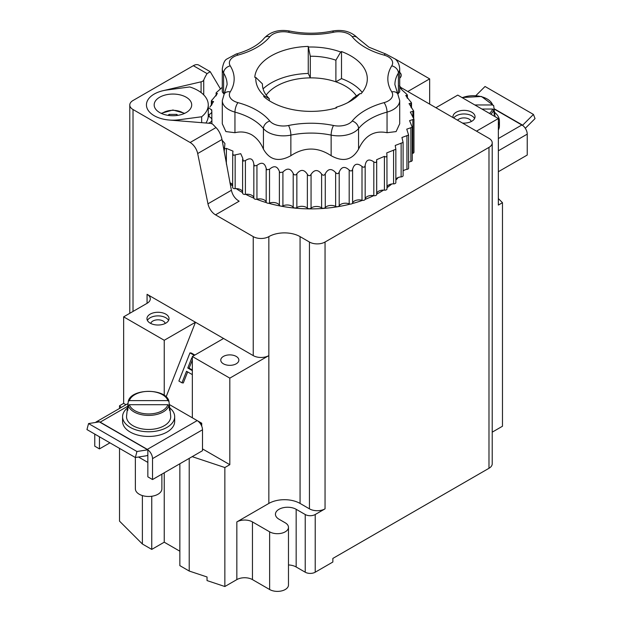 <?xml version="1.0" encoding="UTF-8"?>
<svg xmlns="http://www.w3.org/2000/svg" width="622" height="622" viewBox="0 0 622 622"><rect width="100%" height="100%" fill="white"/><g stroke="black" fill="none" stroke-linecap="round" stroke-linejoin="round"><path stroke-width="0.93" d="M471.227 121.554A7.285 4.206 0 0 0 469.159 119.136A7.285 4.206 0 0 0 457.512 120.194M474.594 118.538A11.04 6.375 0 0 0 471.81 115.832A11.04 6.375 0 0 0 453.726 118.009M165.219 323.471A7.285 4.206 0 0 0 163.151 321.045A7.285 4.206 0 0 0 155.655 320.035A7.285 4.206 0 0 0 150.773 323.471M168.585 320.447A11.04 6.375 0 0 0 165.802 317.749A11.04 6.375 0 0 0 147.406 320.447M216.005 127.572A110.397 63.739 180 0 1 213.206 124.68A4.416 2.55 0 0 0 212.421 124.058A4.416 2.55 0 0 0 209.909 123.335L169.246 120.038A26.497 15.293 0 0 1 154.202 115.7A26.497 15.293 0 0 1 146.442 104.885A26.497 15.293 0 0 0 147.119 108.329A26.497 15.293 0 0 0 178.895 119.789L201.66 116.757A35.33 20.394 0 0 0 208.261 104.885A35.33 20.394 0 0 0 189.741 86.948L166.976 89.98A26.497 15.293 0 0 0 146.442 104.885A26.497 15.293 0 0 1 163.011 90.703L201.085 81.824A4.416 2.55 0 0 0 203.721 80.059A110.397 63.739 180 0 1 207.072 73.606L193.341 65.683L133.015 100.507A11.04 6.375 0 0 0 129.78 105.017A11.04 6.375 0 0 0 133.015 109.519L190.138 142.5L216.005 127.572C218.882 130.488 220.88 134.461 222 139.499L231.4 190.278C232.535 195.207 235.116 198.838 239.159 201.186L215.507 214.839A11.04 6.375 60 0 1 207.966 203.806L231.4 190.278M462.441 123.047A11.04 6.375 0 0 0 475.045 116.734A11.04 6.375 0 0 0 471.81 112.224A11.04 6.375 0 0 0 459.782 110.848A11.04 6.375 0 0 0 452.964 116.734A11.04 6.375 0 0 0 453.073 117.636M165.802 314.141A11.04 6.375 0 0 0 153.774 312.757A11.04 6.375 0 0 0 146.955 318.651A11.04 6.375 0 0 0 150.19 323.152A11.04 6.375 0 0 0 162.218 324.536A11.04 6.375 0 0 0 169.036 318.651A11.04 6.375 0 0 0 165.802 314.141M236.212 356.414A9.05 5.225 0 0 0 226.346 355.286A9.05 5.225 0 0 0 220.763 360.115A9.05 5.225 0 0 0 223.415 363.808A9.05 5.225 0 0 0 233.281 364.943A9.05 5.225 0 0 0 238.864 360.115A9.05 5.225 0 0 0 236.212 356.414M429.654 104.115L429.654 78.877L395.234 59.004M498.354 198.566L502.475 202.694L498.354 205.073L498.354 118.538L457.761 95.104L435.905 107.723M164.239 472.79L164.239 542.197L151.752 549.405L142.384 544.001L119.525 521.143L119.525 448.376M179.851 551.209L164.239 542.197M166.09 396.883L195.464 322.25L164.239 340.281L164.239 395.39M164.239 340.281L123.646 316.847L147.064 303.326A11.04 6.375 0 0 0 150.299 298.817A11.04 6.375 0 0 0 147.064 294.307L253.232 355.605L253.232 236.617L215.507 214.839M125.978 404.72L123.646 403.383L123.646 316.847M187.657 371.925L183.311 382.958L181.966 382.818L178.887 381.037L189.967 352.884L194.289 355.38M189.967 352.884L191.312 353.024L194.841 355.061M192.19 456.649L224.853 467.534L224.853 586.523L207.04 580.583L207.04 576.975L189.22 571.043L179.851 565.631L179.851 463.771M325.049 508.843L325.049 242.028L488.985 147.383A11.04 6.375 0 0 0 492.22 142.873L492.22 463.771A11.04 6.375 180 0 1 488.985 468.28L332.856 558.424L332.856 562.024L315.214 572.209A7.067 4.082 180 0 1 305.223 572.209L305.223 514.518A7.067 4.082 0 0 0 315.214 514.518L325.049 508.843A11.04 6.375 180 0 1 309.437 508.843L300.068 503.431A22.081 12.751 0 0 0 268.844 503.431L236.842 521.912A11.04 6.375 180 0 1 252.454 521.912L269.629 531.826A11.04 6.375 0 0 0 281.657 533.209A11.04 6.375 0 0 0 288.476 527.324A11.04 6.375 0 0 0 285.241 522.814L278.99 519.207A12.145 7.013 180 0 1 275.437 514.254A12.145 7.013 180 0 1 282.932 507.777A12.145 7.013 180 0 1 296.165 509.294L305.223 514.518M502.475 202.694L502.475 426.241L492.22 432.158M498.354 118.538L476.499 131.156M492.22 142.873A11.04 6.375 0 0 0 488.985 138.364L401.454 87.826M197.213 420.612L201.715 423.209L201.715 426.14M224.853 467.534L229.813 464.673L202.492 448.897M229.813 464.673L229.813 378.137L192.346 356.507L223.57 338.477M192.346 417.797L192.346 356.507M189.22 458.367L189.22 571.043M151.752 496.263L151.752 549.405M142.384 495.578L142.384 544.001M123.646 403.383L119.525 405.762L121.228 407.464M119.525 405.762L119.525 408.452M193.341 65.683A11.04 6.375 -60 0 1 198.861 65.131L210.236 71.701L207.072 73.606M222 139.499L197.679 153.541L207.966 203.806M197.679 153.541A11.04 6.375 -120 0 0 190.138 142.5M429.654 78.877L407.799 91.496M399.705 78.178A9.05 5.225 0 0 0 401.237 75.27A9.05 5.225 0 0 0 399.705 72.362M252.454 521.912L252.454 579.603L269.629 589.516L269.629 531.826M288.476 564.947A12.145 7.013 180 0 1 296.165 566.984L305.223 572.209M252.454 579.603A11.04 6.375 0 0 0 236.842 579.603L236.842 521.912M288.476 527.324L288.476 585.014A11.04 6.375 180 0 1 281.657 590.9A11.04 6.375 180 0 1 269.629 589.516M220.507 89.024L210.236 71.701M253.232 236.617A11.04 6.375 0 0 0 268.844 236.617A22.081 12.751 0 0 1 300.068 236.617L309.437 242.028A11.04 6.375 180 0 0 325.049 242.028M224.853 586.523L236.842 579.603M229.813 378.137L268.844 355.605A11.04 6.375 180 0 1 253.232 355.605M192.346 374.623L186.514 371.272L181.966 382.818M192.346 358.249L191.77 357.914L187.79 368.022L192.346 370.65M192.346 360.014L189.135 368.162L192.346 370.012M187.79 368.022L189.135 368.162M147.849 462.418L138.504 457.022M200.525 423.893L201.715 423.209M242.308 192.455A97.149 56.089 180 0 1 236.267 188.629A97.149 56.089 180 0 0 242.308 192.455A97.149 56.089 180 0 0 242.603 192.618A97.149 56.089 180 0 1 242.308 192.455M232.644 185.955A97.149 56.089 180 0 1 230.132 183.871A97.149 56.089 180 0 0 232.644 185.955M398.212 177.495A97.149 56.089 180 0 1 395.856 180.1A97.149 56.089 180 0 0 398.212 177.495M391.743 183.98A97.149 56.089 180 0 1 386.993 187.727A97.149 56.089 180 0 0 391.743 183.98M383.517 190.114A97.149 56.089 180 0 1 376.699 194.111A97.149 56.089 180 0 0 383.517 190.114M373.682 195.642A97.149 56.089 180 0 1 365.13 199.367A97.149 56.089 180 0 0 373.682 195.642M362.478 200.354A97.149 56.089 180 0 1 352.145 203.604A97.149 56.089 180 0 0 362.478 200.354M350.334 204.078A97.149 56.089 180 0 1 268.564 203.246A97.149 56.089 180 0 0 350.334 204.078M266.48 202.64A97.149 56.089 180 0 1 256.622 199.265A97.149 56.089 180 0 0 266.48 202.64M253.854 198.146A97.149 56.089 180 0 1 245.713 194.328A97.149 56.089 180 0 0 253.854 198.146M356.406 95.959A48.578 28.044 0 0 0 345.35 86.085A48.578 28.044 0 0 0 335.896 81.832A48.578 28.044 0 0 0 310.3 77.874A48.578 28.044 0 0 0 266.185 95.096M362.198 92.398A56.307 32.507 0 0 0 350.816 82.928A56.307 32.507 0 0 0 341.501 78.597L341.501 51.548L340.708 52.015L335.896 60.202A48.578 28.044 0 0 0 310.3 56.244L308.248 46.409A56.307 32.507 0 0 0 254.763 77.284L255.852 77.455L262.43 83.877A48.578 28.044 0 0 0 262.422 84.281A48.578 28.044 0 0 0 269.287 98.657L264.474 96.021L263.674 96.488A56.307 32.507 0 0 0 336.735 107.785L336.44 107.155L335.312 108.197M347.542 102.762A48.578 28.044 0 0 0 353.413 97.949L359.99 93.564L361.079 93.728A56.307 32.507 0 0 0 367.307 78.877A56.307 32.507 0 0 0 350.816 55.887A56.307 32.507 0 0 0 341.501 51.548M222.295 87.282L217.739 91.364C216.083 92.756 215.601 93.417 216.293 93.331L215.92 95.982M216.293 95.531L216.293 93.331L217.412 93.518L212.856 99.092C211.301 100.616 210.982 101.3 211.9 101.153L211.34 101.044L211.34 105.522M211.9 104.815L211.9 101.153L213.587 101.557L209.886 107.139M210.337 108.982L211.783 109.931L211.69 110.623M211.83 117.574L211.877 119.587M222.132 140.238L224.931 143.511L224.177 152.001M400.428 87.811L401.198 87.733C399.86 87.236 400.249 88.091 402.372 90.322L405.661 93.261C407.293 94.684 407.729 95.353 406.982 95.252L405.731 95.493L410.069 101.083C411.593 102.63 411.865 103.33 410.901 103.159L409.051 103.625L413.716 111.097L410.341 112.061L413.964 119.23L409.571 120.629L412.246 127.261L406.749 129.158L408.6 135.052L401.936 137.493L403.103 142.438L395.219 145.462L395.856 149.272L386.736 152.911L386.931 154.8C387.024 156.853 386.184 157.374 384.412 156.363L376.652 159.691L376.691 160.523C376.535 162.567 375.579 163.011 373.814 161.86C369.002 158.563 366.125 159.73 365.168 165.359C364.772 167.38 363.714 167.746 362.004 166.455C357.339 162.777 354.198 163.703 352.596 169.223C351.959 171.205 350.824 171.485 349.191 170.055C344.767 166.012 341.439 166.673 339.208 172.045C338.352 173.966 337.163 174.152 335.639 172.597C331.542 168.204 328.082 168.593 325.275 173.756C324.319 175.528 323.137 175.684 321.737 174.222L321.605 174.02C317.912 169.308 314.398 169.417 311.062 174.339C310.106 175.909 308.978 176.073 307.68 174.829L307.369 174.3C304.15 169.316 300.644 169.137 296.857 173.771C295.909 175.132 294.844 175.303 293.654 174.277L293.203 173.437C290.521 168.212 287.092 167.753 282.917 172.061L279.939 172.582L279.379 171.439C277.295 166.027 274.007 165.296 269.528 169.254L266.799 169.767L266.177 168.352C264.723 162.793 261.644 161.806 256.94 165.398L254.491 165.895L253.838 164.239C253.045 158.587 250.238 157.366 245.41 160.569L243.249 161.044L242.681 158.066L240.745 153.688L233.297 155.298L232.729 153.245L232.986 151.107L226.377 148.378L224.822 148.775L224.177 147.624M235.155 154.855L235.155 188.66A2.208 1.275 180 0 1 233.297 188.303A2.208 1.275 180 0 1 232.644 187.401L232.729 153.245M387.047 132.704L387.047 112.108A22.081 12.751 180 0 0 399.705 100.577L399.705 123.786L396.097 131.592L387.047 132.704C374.32 130.099 364.826 135.58 358.567 149.148C352.262 160.157 343.119 162.342 331.137 155.702C317.749 146.854 304.321 146.854 290.863 155.702C278.819 162.326 269.676 160.142 263.433 149.148C260.727 142.749 256.808 137.96 251.669 134.764C246.405 131.957 240.831 131.273 234.953 132.704L234.953 112.108A22.081 12.751 180 0 1 228.764 109.589A22.081 12.751 180 0 1 222.295 100.577L222.295 123.786L225.887 131.576L234.953 132.704M224.27 93.875L223.593 93.611L223.593 73.015A22.081 12.751 180 0 1 222.295 68.708L222.295 91.924L223.593 93.611M397.73 93.875L399.705 91.924L399.705 68.708A22.081 12.751 180 0 1 398.407 73.015A59.619 34.42 0 0 0 394.9 84.646L397.761 93.914A7.067 5.427 -31.9 0 0 391.759 91.877A66.678 38.494 180 0 1 391.759 65.87A15.014 8.669 0 0 0 384.031 55.101A66.678 38.494 180 0 1 365.332 47.505A66.678 38.494 180 0 1 352.176 36.714A15.014 8.669 0 0 0 333.524 32.251A66.678 38.494 180 0 1 288.476 32.251A15.014 8.669 0 0 0 269.824 36.714A66.678 38.494 180 0 1 237.969 55.101A15.014 8.669 0 0 0 230.241 65.87A66.678 38.494 180 0 1 230.241 91.877A15.014 8.669 0 0 0 233.755 100.935A15.014 8.669 0 0 0 237.969 102.646A7.067 2.465 105.2 0 0 234.953 112.108A59.619 34.42 0 0 1 251.669 118.895A59.619 34.42 0 0 1 263.433 128.552A22.081 12.751 180 0 0 267.787 132.121A22.081 12.751 180 0 0 290.863 135.106A7.067 1.952 78.3 0 0 288.476 125.496A66.678 38.494 180 0 1 333.524 125.496A15.014 8.669 0 0 0 352.176 121.041A66.678 38.494 180 0 1 384.031 102.646A15.014 8.669 0 0 0 391.759 91.877M245.41 160.569L245.41 194.375A2.208 1.275 180 0 1 243.249 194.048A2.208 1.275 180 0 1 242.603 193.147A2.208 1.275 180 0 1 242.619 192.975M256.94 165.398L256.94 199.203A2.208 1.275 180 0 1 254.491 198.939A2.208 1.275 180 0 1 253.838 198.037A6.624 3.825 180 0 0 245.41 194.375M269.528 169.254L269.528 203.06A2.208 1.275 180 0 1 266.799 202.881A2.208 1.275 180 0 1 266.177 202.158A6.624 3.825 180 0 0 256.94 199.203M282.917 172.061L282.917 205.866A2.208 1.275 180 0 1 279.939 205.789A2.208 1.275 180 0 1 279.379 205.244A6.624 3.825 180 0 0 269.528 203.06M296.857 173.771L296.857 207.569A2.208 1.275 180 0 1 293.654 207.616A2.208 1.275 180 0 1 293.203 207.235A6.624 3.825 180 0 0 282.917 205.866M311.062 174.339L311.062 208.145A2.208 1.275 180 0 1 307.68 208.323A2.208 1.275 180 0 1 307.369 208.106A6.624 3.825 180 0 0 296.857 207.569M325.275 173.756L325.275 207.561A2.208 1.275 180 0 1 321.737 207.903A2.208 1.275 180 0 1 321.605 207.818A6.624 3.825 180 0 0 311.062 208.145M412.246 153.572A6.624 3.825 180 0 1 412.86 153.331A2.208 1.275 180 0 0 413.964 152.234L413.964 119.23M229.922 182.782A6.624 3.825 180 0 1 232.644 184.804M399.402 85.867L401.198 87.733L401.198 89.063M401.454 89.358L401.198 87.733M407.402 98.299L407.402 95.189L406.982 95.252L406.982 97.786M411.515 108.003L411.515 103.034L410.901 103.159L410.901 107.233M412.246 127.261L412.246 160.297A2.208 1.275 180 0 1 410.87 161.479A6.624 3.825 180 0 0 408.607 162.365M408.607 135.052L408.607 168.15A2.208 1.275 180 0 1 406.936 169.386A6.624 3.825 180 0 0 403.103 170.918M403.103 142.438L403.103 175.629A2.208 1.275 180 0 1 401.136 176.897A6.624 3.825 180 0 0 395.856 179.066M395.856 149.272L395.856 182.596A2.208 1.275 180 0 1 393.578 183.871A6.624 3.825 180 0 0 386.993 186.639M386.931 188.606A2.208 1.275 180 0 1 386.993 188.909A2.208 1.275 180 0 1 384.412 190.169A6.624 3.825 180 0 0 376.699 193.489M386.931 154.8L386.993 188.909M376.691 161.059L376.691 194.321A2.208 1.275 180 0 1 376.699 194.453A2.208 1.275 180 0 1 373.814 195.666A6.624 3.825 180 0 0 365.168 199.164A2.208 1.275 180 0 1 362.004 200.261A6.624 3.825 180 0 0 352.596 203.029A2.208 1.275 180 0 1 349.191 203.86A6.624 3.825 180 0 0 339.208 205.843A2.208 1.275 180 0 1 335.639 206.395A6.624 3.825 180 0 0 325.275 207.561M376.691 160.523L376.699 194.453M242.603 193.147L242.619 159.17M235.155 188.66A6.624 3.825 180 0 1 242.603 191.848M310.3 56.244L310.3 77.874L308.248 73.45A56.307 32.507 0 0 0 263.075 88.853M341.501 78.597L335.896 81.832L335.896 60.202M269.287 100.71L269.287 98.657M262.43 84.685L262.43 83.877M359.99 93.564A55.203 31.87 180 0 1 350.03 101.409A55.203 31.87 180 0 1 336.44 107.155M264.474 96.021A55.203 31.87 180 0 1 255.852 77.455M308.535 47.039A55.203 31.87 180 0 1 340.708 52.015M308.248 73.45L308.248 46.409M208.401 123.21A6.624 3.825 0 0 0 211.892 119.844A6.624 3.825 0 0 0 209.171 116.749A2.208 1.275 180 0 1 208.316 116.011A2.208 1.275 180 0 1 208.261 115.723L208.261 115.723A35.33 20.394 0 0 1 205.921 123.008M154.645 107.326A18.769 10.838 0 0 0 175.062 115.653A18.769 10.838 0 0 0 191.7 104.885A18.769 10.838 0 0 0 191.218 102.451A18.769 10.838 0 0 0 170.809 94.124A18.769 10.838 0 0 0 154.17 104.885A18.769 10.838 0 0 0 154.645 107.326M201.66 116.757L201.66 122.666M208.261 115.443A2.208 1.275 180 0 1 209.155 114.471A6.624 3.825 0 0 0 211.83 111.4A6.624 3.825 0 0 0 208.261 108.01M177.768 115.358L176.788 114.378L169.083 114.378L168.103 115.358M169.083 115.49L169.083 114.378M176.788 115.49L176.788 114.378M461.975 97.53L481.475 96.48L493.705 105.647L494.265 110.732A21.195 12.238 180 0 1 494.521 112.014A21.195 12.238 180 0 1 494.56 112.769A21.195 12.238 180 0 1 494.265 114.806L493.728 109.861A20.658 11.927 180 0 1 490.836 114.199M481.902 109.037L492.608 109.037L493.728 109.861M493.728 105.779L492.608 104.962L474.835 104.962M494.265 110.732L493.821 110.732M498.354 125.333A26.054 15.045 0 0 0 499.427 121.065L499.427 125.745A26.054 15.045 0 0 1 498.354 130.021M499.427 121.065A26.054 15.045 0 0 0 494.552 112.302M522.441 125.403L521.819 124.999A7.511 4.331 -120 0 1 522.441 125.403L522.55 125.341A7.511 4.331 60 0 1 527.238 134.134L527.238 155.041L498.354 171.719M522.441 125.364A0.886 0.513 120 0 0 522.659 125.193L533.443 114.432L535.044 118.592L525.31 128.303M475.916 95.594L485.043 86.489L533.443 114.432M128.272 405.521L129.392 404.697L167.87 404.697L168.982 405.521A20.658 11.927 180 0 1 148.627 415.41A20.658 11.927 180 0 1 128.272 405.521L127.735 410.466A21.195 12.238 180 0 1 127.44 408.429A21.195 12.238 180 0 1 127.479 407.667A21.195 12.238 180 0 1 127.735 406.384L128.272 401.439L129.392 400.615L167.87 400.615A19.562 11.297 0 0 0 148.627 391.362A19.562 11.297 0 0 0 129.392 400.615M127.479 407.667L126.593 415.931A22.081 12.751 0 0 0 126.546 416.717A22.081 12.751 0 0 0 148.627 429.468A22.081 12.751 0 0 0 170.708 416.717A22.081 12.751 0 0 0 170.669 415.931L169.775 407.667A21.195 12.238 180 0 1 169.822 408.429A21.195 12.238 180 0 1 169.526 410.466L168.982 405.521M152.53 458.632L202.492 429.786L202.492 450.701L152.53 479.546L152.53 458.632A7.511 4.331 -120 0 0 147.849 449.846L147.849 455.211A7.511 4.331 120 0 1 146.139 455.825L135.355 457.52L86.956 429.577L88.557 423.566L99.341 421.872A0.886 0.513 -60 0 0 99.559 421.794L147.958 449.737A0.886 0.513 -60 0 1 147.741 449.815L136.957 451.51L135.355 457.52L135.378 488.83A13.249 7.651 0 0 0 148.627 496.48A13.249 7.651 0 0 0 161.875 488.83L161.875 474.151M169.775 407.667A21.195 12.238 180 0 0 169.526 406.384L168.959 401.307C166.206 388.081 131.048 388.081 128.295 401.307L128.272 401.439M168.982 401.439L167.87 400.615M169.526 406.384L169.075 406.384M128.179 406.384L127.735 406.384M122.573 416.717A26.054 15.045 0 0 0 148.627 431.761A26.054 15.045 0 0 0 174.681 416.717L174.681 421.405A26.054 15.045 0 0 1 148.627 436.45A26.054 15.045 0 0 1 122.573 421.405L122.573 416.717A26.054 15.045 0 0 1 127.448 407.962M174.681 416.717A26.054 15.045 0 0 0 169.806 407.962M94.762 434.078L94.762 446.192L99.45 448.897L109.939 442.841M99.45 436.784L99.45 448.897M152.53 479.546L147.849 476.841L147.849 455.934A0.886 0.513 -120 0 0 147.663 455.304M202.492 429.786A7.511 4.331 -120 0 0 197.182 420.596L169.316 404.51M99.372 421.872A7.511 4.331 -120 0 0 96.317 421.848A7.511 4.331 -120 0 0 95.601 422.462M88.557 423.566L136.957 451.51M488.985 468.28L488.985 147.383M147.064 303.326L147.064 294.307M133.015 109.519L133.015 311.435M296.165 509.294L296.165 566.984M203.721 80.059L203.721 94.878M315.214 514.518L315.214 572.209M268.844 503.431L268.844 236.617M201.085 92.561L201.085 81.824M300.068 503.431L300.068 236.617M309.437 508.843L309.437 242.028M237.969 55.101A7.067 2.465 74.8 0 0 236.111 54.052C249.29 50.258 258.705 44.908 264.35 38.004C270.795 31.512 279.317 29.203 289.906 31.1C303.971 33.915 318.029 33.915 332.094 31.1C342.683 29.203 351.205 31.512 357.65 38.004L368.862 47.155L385.889 54.052A7.067 2.465 105.2 0 0 384.031 55.101M237.969 102.646A66.678 38.494 180 0 1 269.824 121.041A15.014 8.669 0 0 0 272.786 123.467A15.014 8.669 0 0 0 288.476 125.496M398.407 93.611L398.407 73.015A7.067 5.427 31.9 0 0 391.759 65.87M412.86 119.533L412.86 153.331M412.876 111.307L412.876 117.161M226.377 148.378L226.377 164.161M410.87 127.673L410.87 161.479M406.936 135.58L406.936 169.386M401.136 143.091L401.136 176.897M393.578 150.065L393.578 183.871M384.412 156.363L384.412 190.169M373.814 161.86L373.814 195.666M365.168 165.359L365.168 199.164M362.004 166.455L362.004 200.261M352.596 169.223L352.596 203.029M349.191 170.055L349.191 203.86M339.208 172.045L339.208 205.843M335.639 172.597L335.639 206.395M321.605 174.02L321.605 207.818M307.369 174.3L307.369 208.106M293.203 173.437L293.203 207.235M279.379 171.439L279.379 205.244M266.177 168.352L266.177 202.158M253.838 164.239L253.838 198.037M290.863 155.702L290.863 135.106A59.619 34.42 0 0 1 331.137 135.106L331.137 155.702M263.433 149.148L263.433 128.552A7.067 5.217 140.7 0 1 269.824 121.041M358.567 149.148L358.567 128.552A22.081 12.751 180 0 1 331.137 135.106A7.067 1.952 101.7 0 1 333.524 125.496M384.031 102.646A7.067 2.465 74.8 0 1 387.047 112.108A59.619 34.42 0 0 0 358.567 128.552A7.067 5.217 39.3 0 0 352.176 121.041M230.241 91.877A7.067 5.427 31.9 0 0 224.239 93.914L227.1 84.646A59.619 34.42 0 0 0 223.593 73.015A7.067 5.427 -31.9 0 1 230.241 65.87M264.35 38.004A7.067 5.217 39.3 0 1 269.824 36.714M289.906 31.1A7.067 1.952 101.7 0 0 288.476 32.251M332.094 31.1A7.067 1.952 78.3 0 1 333.524 32.251M357.65 38.004A7.067 5.217 140.7 0 0 352.176 36.714M178.895 119.789L178.895 120.816M209.155 114.471L209.155 116.742M184.05 113.616A13.692 7.907 0 0 0 172.932 110.327A13.692 7.907 0 0 0 161.813 113.616M489.475 113.414A19.562 11.297 0 0 0 492.608 109.037M492.608 104.962A19.562 11.297 0 0 0 462.263 97.701M527.238 134.134L498.354 150.804M494.078 108.982L521.819 124.999L498.354 138.55M522.659 125.193L494.047 108.679M129.392 404.697A19.562 11.297 0 0 0 148.627 413.949A19.562 11.297 0 0 0 167.87 404.697M147.336 449.379L197.182 420.596M100.181 422.151L127.751 406.236M99.341 421.872L147.741 449.815M129.78 105.017L129.78 313.301M413.716 111.097L413.716 118.405M224.239 93.914L222.295 100.577M236.111 54.052L226.61 59.152C224.659 60.28 223.22 63.467 222.295 68.708M399.705 100.577L397.761 93.914M399.705 68.708C399.207 62.146 395.732 59.51 395.328 59.09L385.889 54.052M208.261 104.885L208.261 115.723M211.83 111.4L211.83 119.315M211.892 119.844L211.892 123.801M184.695 113.328L172.932 110.001L161.168 113.328M494.521 112.014L495.019 116.609M96.317 421.848L128.046 403.53"/></g></svg>
